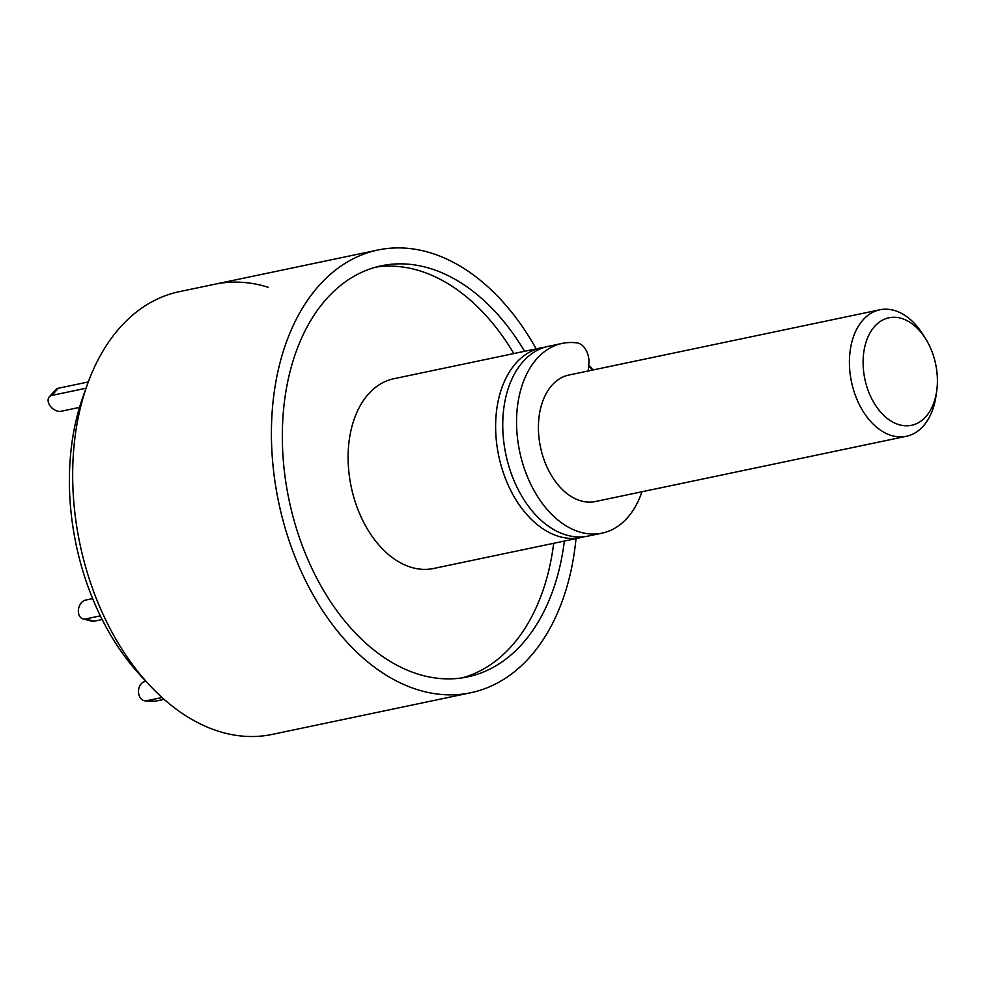 <?xml version="1.0" encoding="UTF-8"?>
<svg xmlns="http://www.w3.org/2000/svg" width="986" height="986" viewBox="0 0 986 986"><rect width="100%" height="100%" fill="white"/><g stroke="black" fill="none" stroke-linecap="round" stroke-linejoin="round"><path stroke-width="1.48" d="M524.577 351.299A210.03 138.348 78.2 0 0 381.237 265.813A210.03 138.348 78.2 0 0 312.032 568.688A210.03 138.348 78.2 0 0 467.487 676.926A210.03 138.348 78.2 0 0 564.374 541.043M513.866 353.555A210.03 138.348 78.2 0 0 375.925 267.107M584.624 536.643A96.936 63.856 -101.8 0 1 581.087 537.543A96.936 63.856 -101.8 0 1 509.331 487.589A96.936 63.856 -101.8 0 1 541.277 347.799A96.936 63.856 -101.8 0 1 544.876 347.208M581.087 537.543L433.557 568.491A96.936 63.856 -101.8 0 1 361.813 518.537A96.936 63.856 -101.8 0 1 393.747 378.747L541.277 347.799M576.009 538.615A226.188 148.985 -101.8 0 1 470.803 692.739A226.188 148.985 -101.8 0 1 303.392 576.169A226.188 148.985 -101.8 0 1 377.921 250.013A226.188 148.985 -101.8 0 1 536.199 348.871M470.803 692.739L272.124 734.422A226.188 148.985 -101.8 0 1 150.082 685.726A226.188 148.985 -101.8 0 1 104.701 617.852A226.188 148.985 -101.8 0 1 87.064 385.316A226.188 148.985 -101.8 0 1 178.256 291.893L213.95 284.412A226.188 148.985 -101.8 0 1 214.936 284.202A226.188 148.985 78.2 0 0 213.95 284.412L184.209 290.648A226.188 148.985 78.2 0 1 185.195 290.439L214.936 284.202A226.188 148.985 -101.8 0 1 268.106 287.246M87.064 385.316L82.75 397.506A209.919 138.274 78.2 0 0 99.13 613.317A209.919 138.274 78.2 0 0 141.244 676.297L150.082 685.726M462.101 677.887A210.03 138.348 78.2 0 0 553.676 543.298M588.728 364.98L593.362 369.886M588.593 366.447A87.249 57.471 -101.8 0 1 592.832 369.996M641.96 491.755A96.936 63.856 -101.8 0 1 622.289 522.863A96.936 63.856 -101.8 0 1 602.015 533.155L588.223 536.051A96.936 63.856 -101.8 0 1 510.255 470.642A96.936 63.856 -101.8 0 1 528.151 356.587A96.936 63.856 -101.8 0 1 548.413 346.308L562.217 343.411A96.936 63.856 -101.8 0 1 577.204 342.943A16.158 10.636 -101.8 0 1 588.864 363.514L588.186 370.97M602.015 533.155A96.936 63.856 -101.8 0 1 524.059 467.746A96.936 63.856 -101.8 0 1 541.955 353.691A96.936 63.856 -101.8 0 1 562.217 343.411M100.35 615.856L85.462 618.986A9.7 6.939 104.3 0 1 83.095 618.949A9.7 6.939 104.3 0 1 78.35 611.049A9.7 6.939 104.3 0 1 85.511 600.117L92.647 598.625M102.174 619.528L94.2 621.205A9.7 6.939 104.3 0 1 91.834 621.168L83.095 618.949M162.049 697.509L146.569 700.75A9.7 7.185 93 0 1 145.176 700.861A9.7 7.185 93 0 1 138.545 692.677A9.7 7.185 93 0 1 144.794 681.609L145.99 681.363M164.107 699.345L155.233 701.206A9.7 7.185 93 0 1 153.841 701.317L145.176 700.861M88.284 381.952L58.334 388.237A9.7 6.545 -138.5 0 0 55.61 389.753L49.3 396.89A9.7 6.545 -138.5 0 0 49.423 404.815A9.7 6.545 -138.5 0 0 61.095 411.261L79.533 407.391M86.028 388.237L52.024 395.374A9.7 6.545 -138.5 0 0 49.3 396.89M870.872 397.001A54.933 36.186 78.2 0 0 908.772 425.718A54.933 36.186 78.2 0 0 936.7 391.023A54.933 36.186 78.2 0 0 929.625 346.086A54.933 36.186 78.2 0 0 925.792 339.061A54.933 36.186 78.2 0 0 875.297 325.7A54.933 36.186 78.2 0 0 870.872 397.001M936.7 391.023L935.997 395.965A64.62 42.571 -101.8 0 1 906.38 436.293A64.62 42.571 -101.8 0 1 858.547 402.978A64.62 42.571 -101.8 0 1 879.845 309.789A64.62 42.571 -101.8 0 1 923.167 334.821L925.792 339.061M906.38 436.293L595.384 501.529A64.62 42.571 -101.8 0 1 547.55 468.227A64.62 42.571 -101.8 0 1 568.848 375.037L879.845 309.789M94.2 621.205L85.462 618.986M146.569 700.75L155.233 701.206M58.334 388.237L52.024 395.374M377.921 250.013L214.936 284.202"/></g></svg>
